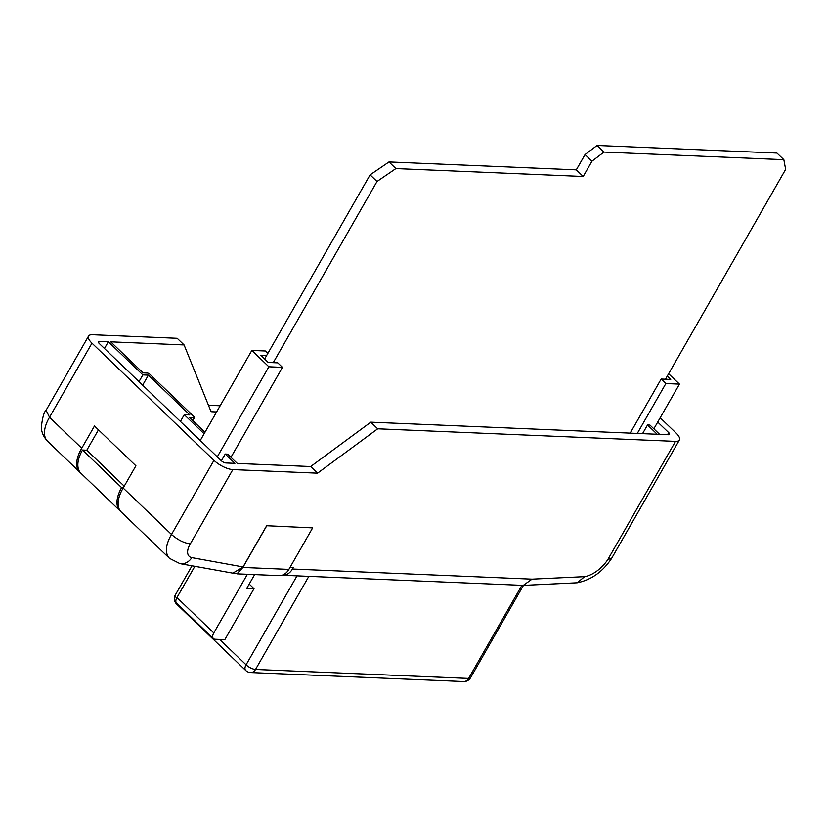 <?xml version="1.0" encoding="UTF-8"?>
<svg xmlns="http://www.w3.org/2000/svg" width="827" height="827" viewBox="0 0 827 827"><rect width="100%" height="100%" fill="white"/><g stroke="black" fill="none" stroke-linecap="round" stroke-linejoin="round"><path stroke-width="1.24" d="M242.869 567.25L237.442 573.338L232.821 573.142L242.869 567.25L266.656 525.724L312.647 527.874L266.656 525.724M236.543 573.297L237.266 573.855L242.869 567.446L266.645 525.941M242.869 567.446L288.871 569.389L312.647 527.874M288.871 569.389A15.082 11.557 92.4 0 1 279.03 575.613L237.266 573.855M190.282 543.908C183.914 542.998 177.66 539.855 171.499 534.459L213.955 460.339A15.082 5.427 29.8 0 0 232.842 469.591L190.282 543.908A15.961 8.497 133.8 0 0 191.854 557.636A15.082 12.033 100.3 0 1 179.955 563.632L232.821 573.142M221.378 460.794L225.244 454.044L227.663 454.147L237.339 463.44L310.673 466.531L370.796 422.183L668.598 434.754A3.773 1.354 29.8 0 0 669.57 434.413A3.773 1.354 29.8 0 0 668.712 432.645L657.713 422.07M292.438 569.017L532.05 579.138L523.264 585.371L282.596 575.241A15.082 11.557 92.4 0 0 286.049 574.713L285.036 573.731L286.049 574.713A15.082 11.557 -87.6 0 0 292.438 569.017L293.306 567.508L290.019 567.374M232.842 469.591L317.578 473.168L377.701 428.81L675.504 441.38A15.082 5.427 29.8 0 0 679.38 440.036A15.082 5.427 29.8 0 0 675.979 432.945L660.184 417.769M264.63 359.021L266.563 355.631L260.856 355.393L268.196 362.443L277.769 362.846L282.472 367.364L230.96 457.31M659.626 434.371L649.95 425.078L647.531 424.975L657.207 434.268L659.626 434.371M377.701 428.81L370.796 422.183M642.558 433.648L647.531 424.975M98.578 342.709L99.343 341.365L108.327 341.737L142.854 374.9L148.395 375.138L189.828 414.937L184.276 414.699L204.124 433.762M204.941 432.325L189.631 417.614L194.035 417.8A1.881 0.682 29.8 0 0 194.521 417.635A1.881 0.682 29.8 0 0 194.097 416.746L149.821 374.228A1.881 0.682 29.8 0 0 147.464 373.07L143.061 372.884L110.746 341.84L184.09 344.942L177.185 338.305L92.438 334.728A15.082 5.427 29.8 0 0 88.561 336.082A15.082 5.427 29.8 0 0 91.962 343.164L49.517 417.284L46.085 410.244C44.027 411.949 42.446 417.563 41.35 427.083C41.391 428.562 41.402 434.588 47.542 441.194A31.033 16.53 133.8 0 1 49.517 417.284L81.739 448.234L94.474 426.008L135.897 465.797L123.171 488.033A31.033 16.53 133.8 0 0 121.197 511.944L169.535 558.37A31.033 16.53 -46.2 0 1 171.499 534.459L123.171 488.033M213.955 460.339L91.962 343.164M317.578 473.168L310.673 466.531M225.244 454.044L234.92 463.337L225.936 462.955A3.773 1.354 29.8 0 1 221.212 460.649L99.23 343.474A3.773 1.354 29.8 0 1 98.382 341.696A3.773 1.354 29.8 0 1 99.343 341.365M184.276 414.699L180.41 421.45M184.09 344.942L210.73 410.864A3.773 2.005 133.8 0 0 211.05 411.433A3.773 2.005 133.8 0 0 211.908 411.763L216.612 411.96M108.327 341.737L104.46 348.498M80.364 472.672A31.033 16.53 -46.2 0 1 79.764 472.145A31.033 16.53 -46.2 0 1 81.739 448.234M220.158 405.768L208.476 405.282M679.38 440.036L611.556 558.463L607.897 559.424L675.504 441.38M523.264 585.371L577.194 582.777L584.617 576.646A24.769 13.191 133.8 0 0 607.897 559.424M148.395 375.138L142.647 385.175M142.854 374.9L138.977 381.66M82.493 450.022A31.033 16.53 133.8 0 0 80.922 473.251L120.049 510.838A31.033 16.53 -46.2 0 1 121.621 487.61L82.493 450.022L86.804 450.208L98.465 429.844M120.649 511.365A31.033 16.53 -46.2 0 1 120.049 510.838M121.621 487.61L123.368 487.682M124.236 486.162L86.804 450.208M267.876 353.346L265.436 350.999L251.853 350.431L200.258 440.512M251.853 350.431L268.878 366.785L217.284 456.876M268.878 366.785L282.472 367.364M667.265 376.099L670.738 379.438L661.166 379.035L630.184 433.131M661.166 379.035L665.859 383.552L637.297 433.431M665.859 383.552L679.453 384.121L653.847 428.82M679.453 384.121L668.619 373.721M665.477 379.221L785.65 169.38L783.841 159.683L776.935 153.057L597.053 145.459L585.051 154.566L576.295 169.866L388.979 161.958L370.093 174.869L266.563 355.631M783.841 159.683L603.958 152.085L597.053 145.459M603.958 152.085L591.956 161.203L585.051 154.566M591.956 161.203L583.2 176.492L576.295 169.866M583.2 176.492L395.885 168.584L388.979 161.958M395.885 168.584L376.998 181.495L370.093 174.869M376.998 181.495L273.251 362.66M247.376 574.279L213.79 632.934A7.536 4.011 -46.2 0 0 213.407 638.578A7.536 4.011 -46.2 0 0 215.134 639.24L224.82 639.653L254.013 588.669L249.216 584.069M213.407 638.578L176.575 603.203A7.536 4.011 -46.2 0 1 176.957 597.559L194.841 566.34M254.644 574.589L246.746 588.369L254.013 588.669M191.854 557.636L243.055 566.929M532.05 579.138L584.617 576.646M668.712 432.645L667.534 434.702M194.035 417.8L192.536 420.405M211.908 411.763L210.575 410.471M219.662 639.426L246.084 664.805L297.027 575.85M308.843 576.347L255.533 669.436L468.589 678.429L521.899 585.34M213.79 632.934L176.957 597.559M176.668 598.107A7.536 2.719 -150.2 0 1 175.334 594.944L192.009 565.823M175.913 601.942A7.536 4.011 133.8 0 0 176.658 604.123L245.702 670.449A7.536 7.536 0 0 0 250.612 672.547L463.668 681.541A7.536 7.536 0 0 0 470.532 677.758A7.536 2.719 -150.2 0 1 468.589 678.429A7.536 5.779 92.4 0 1 463.668 681.541M250.612 672.547A7.536 5.779 92.4 0 0 255.533 669.436A7.536 2.719 -150.2 0 1 246.084 664.805A7.536 4.011 133.8 0 0 245.702 670.449M79.764 472.145L47.542 441.194M611.556 558.473C602.614 571.86 591.171 579.965 577.194 582.777M169.535 558.37L179.955 563.632M88.561 336.082L46.074 410.275M194.521 417.635L192.794 420.654M175.334 594.944A7.536 7.536 0 0 0 176.658 604.123M470.532 677.758L523.45 585.361"/></g></svg>
